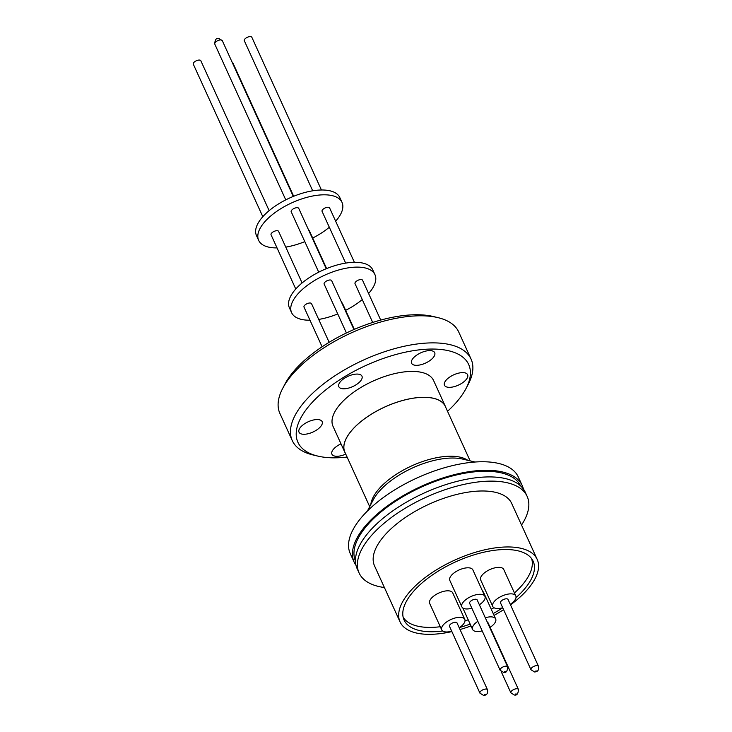 <?xml version="1.0" encoding="UTF-8"?>
<svg xmlns="http://www.w3.org/2000/svg" width="732" height="732" viewBox="0 0 732 732"><rect width="100%" height="100%" fill="white"/><g stroke="black" fill="none" stroke-linecap="round" stroke-linejoin="round"><path stroke-width="1.1" d="M355.45 561.032A90.704 40.388 -24.5 0 1 391.263 504.165A90.704 40.388 -24.5 0 1 484.218 471.252A90.704 40.388 -24.5 0 1 520.516 485.81M451.891 631.597A75.35 33.553 -24.5 0 1 430.37 634.324A75.35 33.553 -24.5 0 1 400.056 621.889A75.35 33.553 -24.5 0 1 429.327 574.529A75.35 33.553 -24.5 0 1 506.873 546.96A75.35 33.553 -24.5 0 1 537.187 559.394A75.35 33.553 -24.5 0 1 510.506 604.888M537.187 559.394L511.677 503.415A75.35 33.553 155.5 0 0 481.363 490.989A75.35 33.553 155.5 0 0 403.817 518.558A75.35 33.553 155.5 0 0 374.546 565.909L400.056 621.889M521.532 525.045A92.342 41.111 155.5 0 0 527.141 496.369A92.342 41.111 155.5 0 0 489.983 481.134A92.342 41.111 155.5 0 0 394.96 514.925A92.342 41.111 155.5 0 0 359.083 572.955A92.342 41.111 155.5 0 0 384.401 587.54M527.141 496.369L525.219 492.16A92.342 41.111 155.5 0 0 488.061 476.925A92.342 41.111 155.5 0 0 393.038 510.707A92.342 41.111 155.5 0 0 357.161 568.746L359.083 572.955M442.677 631.002A70.922 31.577 -24.5 0 1 432.621 631.753A70.922 31.577 -24.5 0 1 404.091 620.05A70.922 31.577 -24.5 0 1 431.642 575.48A70.922 31.577 -24.5 0 1 504.623 549.531A70.922 31.577 -24.5 0 1 533.152 561.234A70.922 31.577 -24.5 0 1 515.987 597.641M502.728 607.761A70.922 31.577 -24.5 0 1 493.212 613.562M470.173 624.094A70.922 31.577 -24.5 0 1 459.696 627.47M531.624 558.644A70.702 31.476 -24.5 0 1 521.669 585.673A70.702 31.476 -24.5 0 1 514.44 592.947M493.935 607.716A70.702 31.476 -24.5 0 1 491.254 609.253M468.206 619.794A70.702 31.476 -24.5 0 1 465.003 620.919M440.298 626.729A70.702 31.476 -24.5 0 1 403.14 617.204M523.38 488.994A92.342 41.111 155.5 0 0 522.2 485.536A92.342 41.111 155.5 0 0 485.051 470.301A92.342 41.111 155.5 0 0 390.019 504.083A92.342 41.111 155.5 0 0 354.142 562.121A92.342 41.111 155.5 0 0 355.981 565.287M522.2 485.536L518.302 476.989A92.342 41.111 155.5 0 0 481.153 461.755A92.342 41.111 155.5 0 0 386.13 495.537A92.342 41.111 155.5 0 0 350.253 553.575L354.142 562.121M464.793 619.382L452.724 592.902A12.673 5.646 155.5 0 0 447.627 590.806A12.673 5.646 155.5 0 0 434.588 595.445A12.673 5.646 155.5 0 0 429.666 603.406L441.735 629.895A12.673 5.646 -24.5 0 1 446.657 621.926A12.673 5.646 -24.5 0 1 459.696 617.296A12.673 5.646 -24.5 0 1 464.793 619.382A12.673 5.646 -24.5 0 1 459.238 627.772M451.708 631.204A12.673 5.646 -24.5 0 1 446.831 631.981A12.673 5.646 -24.5 0 1 441.735 629.895M515.804 595.939L503.735 569.45A12.673 5.646 155.5 0 0 498.638 567.364A12.673 5.646 155.5 0 0 485.6 571.994A12.673 5.646 155.5 0 0 480.677 579.954L492.746 606.444A12.673 5.646 -24.5 0 1 497.668 598.483A12.673 5.646 -24.5 0 1 510.707 593.844A12.673 5.646 -24.5 0 1 515.804 595.939A12.673 5.646 -24.5 0 1 510.25 604.321M502.719 607.752A12.673 5.646 -24.5 0 1 497.842 608.53A12.673 5.646 -24.5 0 1 492.746 606.444M482.187 630.874A12.673 5.646 -24.5 0 1 477.712 631.542A12.673 5.646 -24.5 0 1 472.607 629.456A12.673 5.646 -24.5 0 1 477.822 621.294M485.298 617.753A12.673 5.646 -24.5 0 1 490.568 616.856A12.673 5.646 -24.5 0 1 495.665 618.952A12.673 5.646 -24.5 0 1 490.111 627.333M484.932 596.37L472.863 569.889A12.673 5.646 155.5 0 0 467.766 567.794A12.673 5.646 155.5 0 0 454.728 572.433A12.673 5.646 155.5 0 0 449.805 580.394L461.874 606.874A12.673 5.646 -24.5 0 1 466.796 598.913A12.673 5.646 -24.5 0 1 479.835 594.283A12.673 5.646 -24.5 0 1 484.932 596.37A12.673 5.646 -24.5 0 1 479.378 604.76M471.847 608.191A12.673 5.646 -24.5 0 1 466.97 608.969A12.673 5.646 -24.5 0 1 461.874 606.874M487.475 689.736L457.024 622.923A4.136 1.839 155.5 0 0 455.368 622.237A4.136 1.839 155.5 0 0 451.104 623.756A4.136 1.839 155.5 0 0 449.503 626.354L479.945 693.167A4.136 1.839 -24.5 0 1 481.555 690.569A4.136 1.839 -24.5 0 1 485.81 689.05A4.136 1.839 -24.5 0 1 487.475 689.736C488.107 693.405 486.798 695.299 483.541 695.4L479.945 693.167M538.487 666.285L508.045 599.471A4.136 1.839 155.5 0 0 506.379 598.794A4.136 1.839 155.5 0 0 502.115 600.304A4.136 1.839 155.5 0 0 500.514 602.903L530.956 669.716A4.136 1.839 -24.5 0 1 532.567 667.117A4.136 1.839 -24.5 0 1 536.821 665.608A4.136 1.839 -24.5 0 1 538.487 666.285C539.127 669.963 537.81 671.848 534.552 671.949L530.956 669.716M507.669 666.843L477.163 599.911A4.136 1.839 155.5 0 0 475.498 599.224A4.136 1.839 155.5 0 0 471.243 600.743A4.136 1.839 155.5 0 0 469.633 603.342L500.139 670.274A4.136 1.839 -24.5 0 1 501.749 667.676A4.136 1.839 -24.5 0 1 506.004 666.157A4.136 1.839 -24.5 0 1 507.669 666.843C507.505 671.134 506.169 673.001 503.653 672.443L500.139 670.274M484.685 694.558L485.49 694.357L484.685 694.558M535.751 671.015L536.437 671.006L535.751 671.015M515.502 694.028L516.417 694.018L515.502 694.028M504.76 671.454L505.684 671.436L504.76 671.454M470.127 460.876L445.321 406.443A55.184 24.568 155.5 0 0 423.114 397.339A55.184 24.568 155.5 0 0 366.329 417.533A55.184 24.568 155.5 0 0 344.891 452.211L369.697 506.645M445.852 407.605A55.257 24.604 155.5 0 0 445.385 406.416A55.257 24.604 155.5 0 0 423.16 397.293A55.257 24.604 155.5 0 0 366.293 417.515A55.257 24.604 155.5 0 0 344.827 452.239A55.257 24.604 155.5 0 0 345.422 453.373M445.385 406.416L433.591 380.53A55.257 24.604 155.5 0 0 411.357 371.417A55.257 24.604 155.5 0 0 354.498 391.629A55.257 24.604 155.5 0 0 333.033 426.363L344.827 452.239M449.594 387.347A12.709 5.655 155.5 0 0 462.67 382.699A12.709 5.655 155.5 0 0 467.611 374.711A12.709 5.655 155.5 0 0 462.496 372.615A12.709 5.655 155.5 0 0 449.421 377.264A12.709 5.655 155.5 0 0 444.489 385.252A12.709 5.655 155.5 0 0 449.594 387.347M340.993 443.839A12.709 5.655 155.5 0 0 331.925 454.188A12.709 5.655 155.5 0 0 337.031 456.292A12.709 5.655 155.5 0 0 345.751 454.105M304.128 434.277A12.709 5.655 155.5 0 0 317.203 429.629A12.709 5.655 155.5 0 0 322.135 421.641A12.709 5.655 155.5 0 0 317.029 419.546A12.709 5.655 155.5 0 0 303.954 424.194A12.709 5.655 155.5 0 0 299.013 432.182A12.709 5.655 155.5 0 0 304.128 434.277M343.948 388.802A12.709 5.655 155.5 0 0 357.024 384.144A12.709 5.655 155.5 0 0 361.965 376.166A12.709 5.655 155.5 0 0 356.85 374.07A12.709 5.655 155.5 0 0 343.775 378.719A12.709 5.655 155.5 0 0 338.834 386.697A12.709 5.655 155.5 0 0 343.948 388.802M416.682 365.332A12.709 5.655 155.5 0 0 429.757 360.684A12.709 5.655 155.5 0 0 434.698 352.696A12.709 5.655 155.5 0 0 429.583 350.601A12.709 5.655 155.5 0 0 416.508 355.249A12.709 5.655 155.5 0 0 411.576 363.237A12.709 5.655 155.5 0 0 416.682 365.332M347.105 457.07A93.824 41.77 -24.5 0 1 317.853 456.1A93.824 41.77 -24.5 0 1 310.368 404.448A93.824 41.77 -24.5 0 1 421.147 349.64A93.824 41.77 -24.5 0 1 465.991 388.591A93.824 41.77 -24.5 0 1 456.256 402.444A93.824 41.77 -24.5 0 1 447.536 411.302M465.991 388.591L468.251 384.282A98.253 43.746 155.5 0 0 471.069 359.092A98.253 43.746 155.5 0 0 398.812 347.544A98.253 43.746 155.5 0 0 305.281 400.88A98.253 43.746 155.5 0 0 292.26 440.582A98.253 43.746 155.5 0 0 313.113 454.975L317.853 456.1M471.069 359.092L458.726 331.999A98.253 43.746 155.5 0 0 437.873 317.606A98.253 43.746 155.5 0 0 292.937 373.796A98.253 43.746 155.5 0 0 282.735 388.308A98.253 43.746 155.5 0 0 279.917 413.488L292.26 440.582M437.873 317.606L433.134 316.48A93.824 41.77 155.5 0 0 294.731 370.136A93.824 41.77 155.5 0 0 284.995 383.989L282.735 388.308M329.144 342.311L311.539 303.679A4.136 1.839 155.5 0 0 309.874 302.993A4.136 1.839 155.5 0 0 305.619 304.503A4.136 1.839 155.5 0 0 304.009 307.111L322.098 346.794M380.713 320.076L362.55 280.228A4.136 1.839 155.5 0 0 360.885 279.542A4.136 1.839 155.5 0 0 356.63 281.061A4.136 1.839 155.5 0 0 355.02 283.659L372.707 322.455M353.949 329.528L331.678 280.667A4.136 1.839 155.5 0 0 330.013 279.981A4.136 1.839 155.5 0 0 325.758 281.491A4.136 1.839 155.5 0 0 324.148 284.098L346.419 332.969M374.958 274.674L372.762 269.861A45.805 20.395 155.5 0 0 354.334 262.303A45.805 20.395 155.5 0 0 307.202 279.057A45.805 20.395 155.5 0 0 289.405 307.843L291.601 312.665A45.805 20.395 -24.5 0 1 309.398 283.879A45.805 20.395 -24.5 0 1 356.53 267.116A45.805 20.395 -24.5 0 1 374.958 274.674A45.805 20.395 -24.5 0 1 368.599 293.505M309.984 320.213A45.805 20.395 -24.5 0 1 291.601 312.665M302.096 282.955L278.59 231.367A4.136 1.839 155.5 0 0 276.925 230.69A4.136 1.839 155.5 0 0 272.67 232.2A4.136 1.839 155.5 0 0 271.06 234.798L295.765 289.012M354.38 262.303L329.601 207.925A4.136 1.839 155.5 0 0 327.936 207.238A4.136 1.839 155.5 0 0 323.681 208.757A4.136 1.839 155.5 0 0 322.071 211.356L345.66 263.108M326.243 268.736L298.729 208.355A4.136 1.839 155.5 0 0 297.064 207.678A4.136 1.839 155.5 0 0 292.8 209.187A4.136 1.839 155.5 0 0 291.199 211.786L318.722 272.176M342.009 202.371L339.813 197.558A45.805 20.395 155.5 0 0 321.385 190A45.805 20.395 155.5 0 0 274.253 206.753A45.805 20.395 155.5 0 0 256.456 235.539L258.652 240.352A45.805 20.395 -24.5 0 1 276.449 211.566A45.805 20.395 -24.5 0 1 323.581 194.813A45.805 20.395 -24.5 0 1 342.009 202.371A45.805 20.395 -24.5 0 1 335.649 221.201M277.035 247.91A45.805 20.395 -24.5 0 1 258.652 240.352M269.147 210.651L200.824 60.729A4.136 1.839 155.5 0 0 199.159 60.051A4.136 1.839 155.5 0 0 194.904 61.561A4.136 1.839 155.5 0 0 193.294 64.16L262.815 216.709M321.43 190L251.835 37.286A4.136 1.839 155.5 0 0 250.17 36.6A4.136 1.839 155.5 0 0 245.915 38.11A4.136 1.839 155.5 0 0 244.305 40.718L312.701 190.796M329.318 227.259A45.805 20.395 -24.5 0 1 312.701 238.037M304.796 241.633A45.805 20.395 -24.5 0 1 285.764 247.114M326.618 268.58L309.462 230.937A4.136 1.839 155.5 0 0 308.758 230.379M362.276 299.562A45.805 20.395 -24.5 0 1 345.65 310.341M337.754 313.946A45.805 20.395 -24.5 0 1 318.713 319.417M354.325 329.363L342.411 303.24A4.136 1.839 155.5 0 0 341.716 302.682M501.21 671.637L510.881 692.847A4.136 1.839 -24.5 0 1 512.482 690.249A4.136 1.839 -24.5 0 1 516.746 688.739A4.136 1.839 -24.5 0 1 518.412 689.416L487.905 622.484A4.136 1.839 155.5 0 0 487.201 621.926M495.665 618.952L483.596 592.462A12.673 5.646 155.5 0 0 482.635 591.337M503.589 609.664A75.35 33.553 -24.5 0 1 494.045 615.383M470.996 625.924A75.35 33.553 -24.5 0 1 460.035 629.52M474.986 462.02L462.514 459.065A56.483 25.144 155.5 0 0 451.781 458.031A56.483 25.144 155.5 0 0 379.194 491.373A56.483 25.144 155.5 0 0 373.329 499.709L367.382 511.064M370.804 504.531A55.184 24.568 -24.5 0 1 449.951 456.228A55.184 24.568 -24.5 0 1 467.812 460.318M214.75 44.039C214.924 39.738 216.26 37.872 218.767 38.43L222.281 40.608A4.136 1.839 155.5 0 0 220.616 39.921A4.136 1.839 155.5 0 0 216.352 41.44A4.136 1.839 155.5 0 0 214.75 44.039L285.764 199.873M231.943 61.827L233.014 63.181A4.136 1.839 155.5 0 0 232.309 62.623M462.834 607.999L472.607 629.456M510.881 692.847L514.395 695.025C516.911 695.574 518.247 693.707 518.412 689.416M233.014 63.181L293.669 196.277M222.281 40.608L293.285 196.432"/></g></svg>
